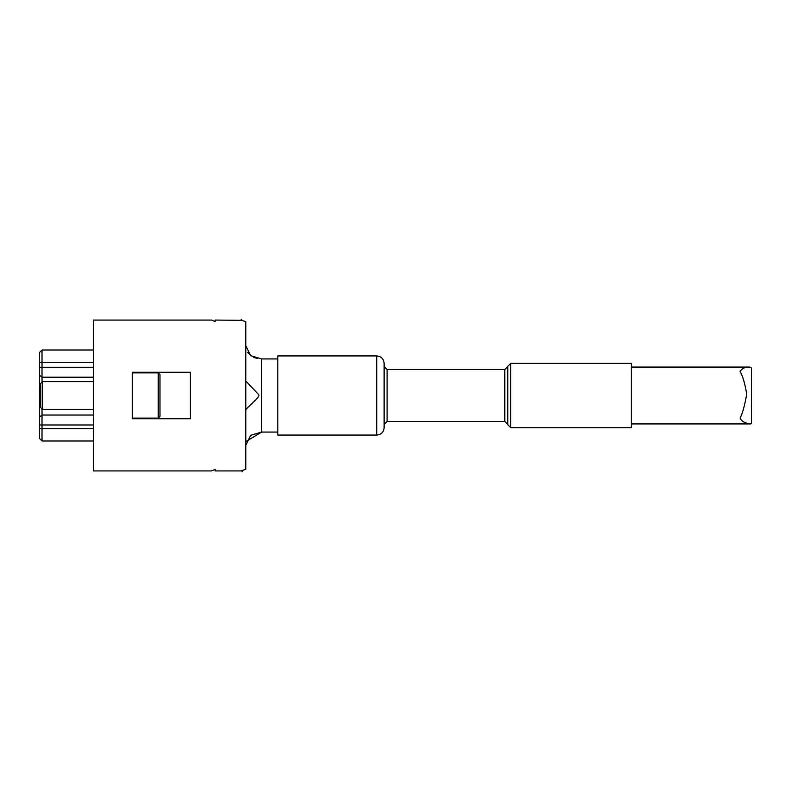 <?xml version="1.0" encoding="UTF-8"?>
<svg xmlns="http://www.w3.org/2000/svg" width="791" height="791" viewBox="0 0 791 791"><rect width="100%" height="100%" fill="white"/><g stroke="black" fill="none" stroke-linecap="round" stroke-linejoin="round"><path stroke-width="1.19" d="M240.8 320.078L241.651 319.337L241.651 320.335L215.122 320.078L215.122 321.63L211.573 320.078L215.122 321.63M241.651 320.296L245.783 321.68L241.651 320.296M215.122 469.37L211.573 470.922L215.122 469.37L215.122 470.922L240.948 470.922L245.783 469.32L242.521 470.437L242.521 471.663L241.482 470.764M376.714 355.93L277.799 355.93L277.799 435.07L376.714 435.07C381.213 434.625 383.694 432.153 384.129 427.644L384.129 363.356C383.694 358.847 381.213 356.375 376.714 355.93L376.714 435.07M746.744 394.195C744.904 383.358 742.69 375.794 740.099 371.513C741.928 368.408 745.132 366.925 749.7 367.064L751.45 368.052L751.45 423.521L750.748 423.936C744.895 423.264 741.345 421.277 740.099 417.984C742.324 414.069 744.539 406.139 746.744 394.195M384.129 396.825L384.129 366.569L387.096 369.535L504.806 369.535L504.806 421.465L507.773 424.431M507.773 366.322L507.773 424.678L510.739 427.644L510.739 363.356L507.773 366.322M510.739 427.644L631.416 427.644L631.416 363.356L510.739 363.356M277.799 358.936L261.603 358.936L250.658 355.673L246.031 346.102M247.632 352.292L250.52 355.555M253.723 357.423L257.154 358.481M261.594 358.936L261.603 432.064L246.565 441.16M245.783 469.32L245.783 321.68M246.031 444.888L250.668 435.327L261.603 432.064L277.799 432.064M246.031 381.193L258.647 394.63C261.327 396.627 244.834 408.977 246.031 409.807M132.285 372.254L190.394 372.254L190.394 418.746L132.285 418.746L132.285 372.254M42.022 382.142L42.022 349.998L39.55 352.47L39.55 438.53L42.022 441.002L42.022 408.858M211.573 320.078L93.457 320.078L93.457 470.922L211.573 470.922M93.457 441.002L42.022 441.002M93.457 349.998L42.022 349.998M40.786 383.388L40.786 407.612L42.516 409.352L42.516 381.648L40.786 383.388M158.249 418.123L159.98 416.392L159.98 374.608L158.249 372.877L158.249 418.123L132.285 418.123M384.129 424.431L387.096 421.465L387.096 369.535M39.55 362.367L93.457 362.367M39.55 367.251L93.457 367.251M39.55 375.211L42.022 377.208L93.457 377.208M39.55 417.025L42.022 415.038L93.457 415.038M93.457 428.633L39.55 428.633M93.457 424.994L39.55 424.994M631.416 423.936L750.748 423.936M631.416 367.064L749.591 367.064M387.096 421.465L504.806 421.465M504.806 369.535L507.773 366.569M93.457 381.648L42.516 381.648M93.457 409.352L42.516 409.352M158.249 372.877L132.285 372.877"/></g></svg>
